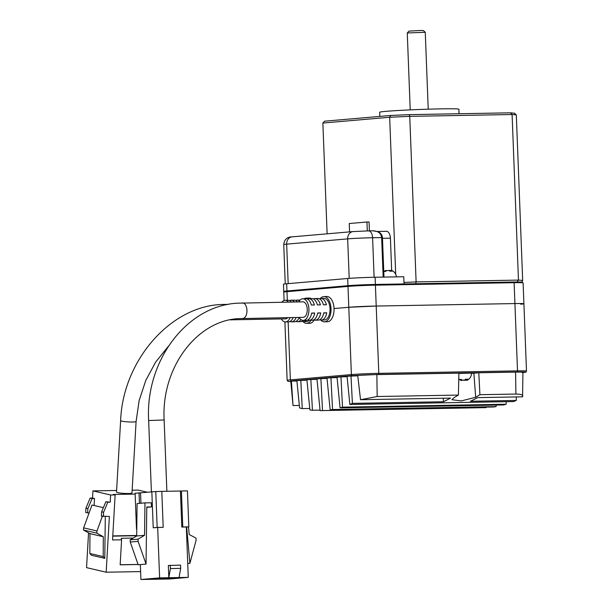 <?xml version="1.0" encoding="UTF-8"?>
<svg xmlns="http://www.w3.org/2000/svg" width="610" height="610" viewBox="0 0 610 610"><rect width="100%" height="100%" fill="white"/><g stroke="black" fill="none" stroke-linecap="round" stroke-linejoin="round"><path stroke-width="0.91" d="M459.063 113.742L458.888 109.221A39.642 1.243 177.8 0 0 440.923 108.87A39.642 1.243 177.8 0 0 400.396 110.372A39.642 1.243 177.8 0 0 379.664 112.263L379.824 116.411M407.274 32.978L409.005 31.11L420.145 30.5L423.332 30.538L425.262 32.277L407.274 32.978L410.225 109.876M415.73 283.795L416.111 281.919L409.745 116.357L409.234 114.634L390.758 115.465L389.668 117.257L322.865 123.045L324.543 121.192L390.758 115.465M517.013 281.988L518.462 280.097L512.103 114.527L510.509 112.827L409.264 114.634M521.946 282.064L522.678 280.562L516.319 115L514.398 113.254M327.12 233.828L322.865 123.045M349.56 231.884L349.24 223.535L366.953 222.002L369.065 221.964L369.408 230.862M395.699 274.309L389.668 117.257A97.303 3.058 177.8 0 1 409.745 116.357L512.103 114.527A97.303 3.058 177.8 0 1 516.319 115M366.953 222.002L367.296 230.908M514.863 113.3L510.509 112.827M428.228 109.19L425.262 32.277M386.206 231.312A7.206 3.942 89 0 1 386.359 231.304A7.206 3.942 89 0 1 390.423 238.174L391.658 270.405M404.026 283.94L375.379 284.451A19.817 0.625 177.8 0 0 347.967 285.686L286.952 290.962A19.817 0.625 177.8 0 0 283.734 291.427L283.459 284.229A19.817 0.625 -2.2 0 1 286.677 283.764L347.692 278.488A19.817 0.625 -2.2 0 1 375.104 277.253L403.751 276.742L404.026 283.94L403.637 283.97M383.164 277.108L381.646 237.587C381.059 233.272 378.147 231.007 372.908 230.809L377.88 231.678C380.609 232.837 382.135 234.812 382.462 237.603L383.98 277.092M385.314 271.435L385.284 270.726A7.465 6.237 -94.9 0 0 384.109 271.595A6.085 3.325 89 0 1 384.796 271.404A6.085 3.325 89 0 1 385.489 271.481A7.465 6.237 -94.9 0 1 386.664 270.604L389.157 270.489A7.465 4.087 89 0 1 389.973 271.275A6.085 5.086 -94.9 0 1 392.085 271.236A7.465 4.087 -91 0 0 391.269 270.451L391.788 270.512M390.995 271.13L391.086 270.2A7.564 7.564 0 0 1 396.347 276.871M385.284 270.726L385.81 270.779L385.284 270.726M388.906 270.36L390.415 270.634A7.465 6.237 -94.9 0 1 390.995 270.97M463.562 380.304L466.055 380.198A7.465 6.237 85.1 0 0 466.612 379.839M466.879 379.237L466.909 380.015A7.465 4.087 89 0 0 467.664 379.092A6.085 5.086 85.1 0 1 465.552 379.13A7.465 4.087 -91 0 1 464.797 380.053L462.311 380.167A7.465 6.237 85.1 0 1 461.068 379.336A6.085 3.325 89 0 1 460.382 379.527A6.085 3.325 89 0 1 459.688 379.45A7.465 6.237 85.1 0 0 460.931 380.289L461.457 380.343M458.766 378.924A7.564 7.564 0 0 0 461.633 380.602L461.732 379.832M466.909 380.015L467.435 380.076M467.008 380.297A7.564 7.564 0 0 0 471.484 373.099L458.888 373.404M307.364 299.052A10.812 5.917 89 0 1 308.858 298.664L311.878 298.61A10.812 5.917 -91 0 1 317.398 304.924L320.41 304.87A10.812 5.917 -91 0 0 314.89 298.557L317.909 298.503A10.812 5.917 -91 0 1 323.43 304.817L326.441 304.764A10.812 5.917 89 0 0 320.921 298.45L323.94 298.397A10.812 5.917 -91 0 1 330.04 308.698A10.812 5.917 -91 0 1 324.322 320.014L321.31 320.067A10.812 5.917 89 0 1 319.792 319.739M319.419 298.831A10.812 5.917 89 0 1 320.921 298.45M298.763 301.912A10.812 5.917 89 0 1 302.827 298.77L305.846 298.717A10.812 5.917 -91 0 1 311.367 305.031L314.379 304.977A10.812 5.917 89 0 0 308.858 298.664M314.89 298.557A10.812 5.917 -91 0 0 313.387 298.946M302.827 298.77A10.812 5.917 89 0 1 308.927 309.072A10.812 5.917 89 0 1 303.216 320.395A10.812 5.917 89 0 1 299.037 317.406M302.728 301.843A7.747 4.239 89 0 1 302.888 301.836A7.747 4.239 89 0 1 307.257 309.361A7.747 4.239 89 0 1 303.322 317.322A7.747 4.239 89 0 1 303.162 317.33A7.747 4.239 89 0 1 303.002 317.33M320.723 320.029A12.612 6.901 -91 0 0 324.36 321.821A12.612 6.901 -91 0 0 324.619 321.805A12.612 6.901 -91 0 0 331.032 308.851A12.612 6.901 -91 0 0 323.91 296.597A12.612 6.901 -91 0 0 323.651 296.612A12.612 6.901 -91 0 0 320.334 298.519M327.112 321.76A12.612 6.901 -91 0 0 327.372 321.767A12.612 6.901 -91 0 0 327.631 321.752A12.612 6.901 -91 0 0 334.044 308.79A12.612 6.901 -91 0 0 326.922 296.544A12.612 6.901 89 0 1 334.036 308.553L348.798 307.28A19.817 0.625 -2.2 0 1 376.21 306.045A19.817 0.625 177.8 0 0 348.798 307.28L376.21 306.045L514.924 303.566A19.817 0.625 -2.2 0 1 523.906 303.75A19.817 0.625 177.8 0 0 514.924 303.566L376.21 306.045L348.798 307.28L334.036 308.553A12.612 6.901 -91 0 1 327.631 321.752A12.612 6.901 -91 0 1 327.372 321.767L324.36 321.821M303.216 320.395L306.235 320.341A10.812 5.917 -91 0 0 311.672 313.075L314.691 313.021A10.812 5.917 89 0 1 309.247 320.288L312.267 320.235A10.812 5.917 -91 0 0 317.703 312.968L320.723 312.915A10.812 5.917 89 0 1 315.279 320.174A10.812 5.917 89 0 1 313.761 319.846M309.247 320.288A10.812 5.917 89 0 1 307.73 319.953M315.279 320.174L318.29 320.12A10.812 5.917 -91 0 0 323.735 312.861L326.754 312.808A10.812 5.917 89 0 1 321.31 320.067M320.723 312.915L317.665 313.182M314.691 313.021L311.634 313.288M326.754 312.808L323.696 313.075M161.81 491.401L187.438 490.875L188.818 526.872L186.332 527.086M136.495 529.221L135.107 493.231L151.844 491.889M155.771 491.439L157.159 527.437L153.224 527.772L151.837 491.782L161.802 491.332L163.19 527.33L157.677 527.49L159.614 577.883L168.817 577.716L168.345 565.478L180.568 565.127L180.69 568.367L179.065 577.533L188.261 577.373L186.332 526.979L181.803 527.063L180.423 491.065M157.159 527.437L163.19 527.33M146.049 564.09L138.18 564.768L130.235 542.031L130.151 539.835L136.678 535.984L137.097 503.563L144.966 502.876L144.547 535.305L138.02 539.156L138.104 541.352L146.049 564.09L146.789 507.017L151.463 506.933L146.789 507.337M151.463 506.933L151.303 502.77L144.966 502.876M140.552 492.865L140.948 503.227M140.346 564.586L140.918 579.5L159.614 577.883M157.677 527.49L153.224 527.772M139.446 503.357L139.042 492.888M188.261 577.373L169.565 578.989L140.918 579.5M181.406 490.981L182.786 526.979L188.818 526.872M179.065 577.533L168.817 577.716L170.434 568.55L170.312 565.31M168.833 578.905L157.677 579.103L164.959 578.478L176.115 578.28L168.833 578.905L168.817 578.41M184.777 577.525L166.339 578.356L184.777 577.525M160.346 577.96L171.509 577.761L153.064 578.593L160.346 577.96M155.565 579.142L146.377 579.172L162.847 578.516L155.565 579.142L155.55 578.646M181.803 527.063L182.786 526.979M180.69 568.367L170.434 568.55M177.495 578.158L177.472 577.655M164.204 577.891L164.227 578.394M136.678 535.984L144.547 535.305M188.505 526.895L189.191 534.505L196.001 538.119L196.085 540.315L189.901 563.304L186.645 527.055M187.735 563.495L189.901 563.304M138.104 541.352L130.235 542.031M130.151 539.835L138.02 539.156M116.518 492.072A7.747 0.884 3.3 0 0 120.544 493.086A7.747 0.884 3.3 0 0 128.474 493.498A7.747 0.884 3.3 0 0 131.989 492.964L136.099 421.479A7.747 0.884 -176.7 0 1 132.583 422.013A7.747 0.884 -176.7 0 1 121.878 421.152A7.747 0.884 -176.7 0 1 120.627 420.587L116.518 492.072M285.289 318.862A7.747 4.239 -91 0 0 285.45 318.862A7.747 4.239 -91 0 0 285.61 318.855A7.747 4.239 -91 0 0 287.707 317.604M288.454 302.095A10.812 5.917 -91 0 0 285.114 300.311A10.812 5.917 -91 0 0 284.893 300.318A10.812 5.917 -91 0 0 281.843 302.209M281.324 318.938A10.812 5.917 -91 0 0 285.503 321.927A10.812 5.917 -91 0 0 285.724 321.912A10.812 5.917 -91 0 0 290.139 317.566M289.643 300.585A10.812 5.917 89 0 1 290.924 300.212A10.812 5.917 89 0 1 291.145 300.204A10.812 5.917 89 0 1 294.485 301.988M295.675 300.478A10.812 5.917 89 0 1 296.956 300.105A10.812 5.917 89 0 1 297.177 300.089A10.812 5.917 89 0 1 299.426 300.852M306.388 321.546A10.812 5.917 -91 0 0 306.609 321.546A10.812 5.917 -91 0 0 306.838 321.539A10.812 5.917 -91 0 0 309.316 320.281M306.304 320.334A10.812 5.917 89 0 1 303.818 321.592A10.812 5.917 89 0 1 303.597 321.6A10.812 5.917 89 0 1 302.08 321.272M300.356 321.653A10.812 5.917 -91 0 0 300.577 321.661A10.812 5.917 -91 0 0 300.806 321.645A10.812 5.917 -91 0 0 303.284 320.395M300.966 319.632A10.812 5.917 89 0 1 297.787 321.699A10.812 5.917 89 0 1 297.566 321.714A10.812 5.917 89 0 1 296.048 321.378M294.325 321.76A10.812 5.917 -91 0 0 294.546 321.767A10.812 5.917 -91 0 0 294.775 321.752A10.812 5.917 -91 0 0 299.129 317.558M296.17 317.452A10.812 5.917 89 0 1 291.755 321.805A10.812 5.917 89 0 1 291.534 321.821A10.812 5.917 89 0 1 290.017 321.485M288.294 321.866A10.812 5.917 -91 0 0 288.515 321.874A10.812 5.917 -91 0 0 288.743 321.859A10.812 5.917 -91 0 0 293.158 317.505M308.347 298.717A12.612 6.901 -91 0 0 306.197 298.13A12.612 6.901 -91 0 0 305.938 298.145A12.612 6.901 -91 0 0 304.131 298.748M303.01 321.562A12.612 6.901 -91 0 0 306.647 323.353A12.612 6.901 -91 0 0 306.906 323.338A12.612 6.901 -91 0 0 311.069 320.25M309.4 323.292A12.612 6.901 -91 0 0 309.659 323.3A12.612 6.901 -91 0 0 309.918 323.285A12.612 6.901 -91 0 0 314.196 320.014A12.612 6.901 -91 0 1 309.918 323.285A12.612 6.901 -91 0 1 309.659 323.3L306.647 323.353M135.138 494.077L113.17 494.474L115.137 494.931L110.608 495.007L92.949 490.897L92.537 498.042L94.504 498.5L94.1 505.507M147.506 492.262L138.188 490.089L132.149 490.196M116.609 490.47L92.949 490.897M112.781 535.9L136.678 535.473M104.691 558.348L103.189 556.595L89.845 553.483L91.347 555.237L104.783 558.348L105.301 516.525M88.549 532.835L86.551 567.643L106.171 572.211L109.381 516.457L101.382 516.106L101.634 511.82L105.827 501.748L107.787 502.205L103.593 512.278L103.349 516.563M105.827 501.748L110.204 502.16L110.608 495.007M94.504 498.5L92.087 498.545L87.893 508.618L87.649 512.903L85.69 512.446L85.934 508.161L90.127 498.088L92.537 498.042M112.766 536.144L136.678 535.717M115.137 494.931L112.545 539.964L121.588 539.804L121.283 538.279L133.14 538.073M89.845 553.483L89.96 533.62L83.509 530.029L83.631 527.856L92.003 505.019L103.357 507.665M87.649 512.903L89.121 512.88M90.127 498.088L92.087 498.545M138.081 564.502L120.155 564.822L121.588 539.804M110.204 502.16L107.787 502.205M106.171 572.211L140.613 571.601M85.934 508.161L87.893 508.618M297.177 300.089L300.128 300.036A10.812 5.917 -91 0 0 299.975 300.051M297.505 301.935A10.812 5.917 -91 0 0 294.165 300.143A10.812 5.917 -91 0 0 293.944 300.158M291.473 302.041A10.812 5.917 -91 0 0 288.133 300.257A10.812 5.917 -91 0 0 287.912 300.265M102.343 516.327L96.975 530.967L96.853 533.14L103.303 536.731L103.189 556.595M83.631 527.856L96.975 530.967M103.593 512.278L101.634 511.82M138.066 564.456L120.155 564.723M137.883 563.922L137.852 564.41M103.303 536.731L89.96 533.62M96.853 533.14L83.509 530.029M306.197 298.13L309.209 298.077A12.612 6.901 -91 0 1 311.298 298.625A12.612 6.901 -91 0 0 309.209 298.077A12.612 6.901 -91 0 0 308.95 298.092M326.663 296.559A12.612 6.901 89 0 1 326.922 296.544L323.91 296.597M310.848 379.382L312.419 410.255L309.91 409.973L306.906 379.725L316.986 379.275M300.806 380.251L302.255 408.601L299.586 407.945L296.872 380.594L306.952 380.144M291.397 381.113L293.029 405.558L290.795 381.273A16.218 0.511 -2.2 0 1 291.397 381.113L296.91 381.014M471.492 373.381L478.797 372.779L515.587 372.123A16.218 0.511 -2.2 0 1 522.93 372.268L522.572 396.828L477.744 397.628L470.409 401.266L516.251 400.45L513.643 401.555L349.858 404.483L352.397 403.37L443.47 401.746L450.584 398.109L360.525 399.718L377.186 396.523L458.407 395.074L454.015 397.674L451.903 399.71L461.282 400.907L475.678 397.293L479.91 394.693L515.9 394.052C521.237 394.113 523.456 395.036 522.572 396.828M349.858 404.483L347.06 376.248L357.773 375.79M360.525 399.718L357.719 375.371A16.218 0.511 -2.2 0 1 376.866 374.601L458.888 373.137L458.407 395.074M320.883 378.513L322.522 410.56L486.033 407.64L321.157 410.599L320.097 410.614L316.948 378.856L327.029 378.406M496.113 405.078L496.075 406.611L493.665 406.984L330.147 409.905L326.983 377.986L337.063 377.537M506.201 401.693L506.147 404.232L503.669 404.941L340.067 407.861L337.025 377.117L347.098 376.667M312.419 410.255L320.044 410.118M293.029 405.558L299.335 405.452M302.255 408.601L309.758 408.471M478.797 372.779L479.91 394.693M443.287 398.238L443.47 401.746M350.994 375.905L352.397 403.37M516.327 396.935L516.251 400.45M486.033 407.64L486.048 407.122M321.157 410.599L322.522 410.56M330.917 377.643L332.549 409.531L496.075 406.611M330.147 409.905L332.549 409.531M340.959 376.774L342.507 407.152L506.147 404.232M340.067 407.861L342.507 407.152M522.412 372.611C527.589 372.092 525.774 371.894 516.96 372.008A1.083 0.595 -91 0 0 517.509 370.872A19.817 0.625 177.8 0 1 526.491 371.055L523.906 303.75A19.817 0.625 -2.2 0 1 520.688 304.207L522.236 304.062M520.688 304.207C526.163 303.666 524.242 303.452 514.924 303.566L514.123 282.697L375.409 285.167A19.817 0.625 177.8 0 0 347.997 286.403L286.982 291.687L287.31 300.265M522.678 280.562A97.303 3.058 177.8 0 0 518.462 280.097L416.111 281.919A97.303 3.058 177.8 0 0 403.972 282.453M390.621 115.473L324.657 121.184M375.104 277.253L375.379 284.451M390.423 238.174L382.485 238.312M386.359 231.304L377.354 231.464A7.206 3.942 89 0 1 379.389 232.494M292.419 236.84A7.206 6.031 85.1 0 0 292.076 236.863L353.091 231.579A7.206 6.031 85.1 0 1 353.434 231.564L368.387 230.885A7.206 3.942 -91 0 1 368.531 230.877L353.091 231.579A7.206 6.031 85.1 0 0 347.677 238.868L286.662 244.145A18.018 0.564 177.8 0 0 283.741 244.572L285.251 283.902M286.952 290.962L286.677 283.764M347.967 285.686L347.692 278.488M288.179 283.635L286.662 244.145A7.206 6.031 85.1 0 1 292.076 236.863C290.345 236.84 284.542 237.115 283.741 244.572M349.194 278.366L347.677 238.868A18.018 0.564 177.8 0 1 372.596 237.748A7.206 3.942 -91 0 0 368.531 230.877L373.228 230.793M374.113 277.268L372.596 237.748L382.462 237.603M391.292 271.13L391.269 270.451M390.43 271.175L390.415 270.634M466.017 379.214L466.055 380.198M460.901 379.412L460.931 380.289M242.414 302.918A7.747 4.239 89 0 1 242.574 302.911A7.747 4.239 89 0 1 246.951 310.437A7.747 4.239 89 0 1 243.009 318.397A7.747 4.239 89 0 1 242.849 318.405A7.747 4.239 89 0 1 242.704 318.405M302.888 301.836L236.863 303.208C185.913 306.334 145.172 361.593 148.649 420.549L164.136 419.954C161.154 367.96 196.534 320.89 238.205 318.649L303.162 317.33M226.226 304.832A7.747 4.239 -91 0 0 225.441 304.512A7.747 4.239 -91 0 0 224.861 304.443A7.747 4.239 -91 0 0 224.701 304.459M516.96 372.008L378.246 374.479L352.328 375.646L291.313 380.93L290.817 381.57L288.103 381.402L287.15 380.335A19.817 0.625 177.8 0 1 290.368 379.87A1.083 0.907 85.1 0 0 291.313 380.93M515.587 372.123L515.9 394.052M473.871 373.206L475.678 397.293M376.866 374.601L377.186 396.523M352.328 375.646A1.083 0.907 -94.9 0 1 351.383 374.586L290.368 379.87L288.141 321.882M378.246 374.479A1.083 0.595 -91 0 0 378.795 373.35A19.817 0.625 177.8 0 0 351.383 374.586L347.997 286.403A0.724 0.602 -94.9 0 1 348.569 285.671L374.982 284.481A0.724 0.396 89 0 1 375.409 285.167L378.795 373.35L517.509 370.872L514.924 303.566M286.982 291.687A19.817 0.625 177.8 0 0 283.764 292.152C285.373 291.397 280.775 291.793 287.523 290.955A0.724 0.602 85.1 0 0 286.982 291.687M348.501 285.678L287.562 290.955A0.724 0.602 85.1 0 0 287.523 290.955L348.539 285.671L374.998 284.481L513.704 282.011A0.724 0.396 -91 0 1 513.719 282.011L374.998 284.481M523.105 282.872A19.817 0.625 177.8 0 0 514.123 282.697A0.724 0.396 -91 0 0 513.719 282.011L521.672 282.041L523.105 282.872L523.906 303.75M510.57 112.82L409.249 114.634L390.72 115.465M386.107 270.962L386.092 270.436M385.711 270.504A7.564 7.564 0 0 0 383.774 271.755M466.627 380.365L466.589 379.245M148.649 420.549L151.394 491.927M164.136 419.954L166.873 491.309M136.099 421.479L139.156 400.518L145.782 380.404L155.68 362.05L168.375 346.282M285.45 318.862L230.069 319.853M285.503 321.927L288.515 321.874M291.534 321.821L294.546 321.767M297.566 321.714L300.577 321.661M303.597 321.6L306.609 321.546M228.399 304.382L224.861 304.443C172.043 303.986 122.839 359.748 120.627 420.587M285.114 300.311L288.133 300.257M291.145 300.204L294.165 300.143M526.491 371.055C525.462 372.237 527.871 372.001 522.457 372.611M284.908 321.882L287.15 380.335M284.085 300.494L283.764 292.152"/></g></svg>
